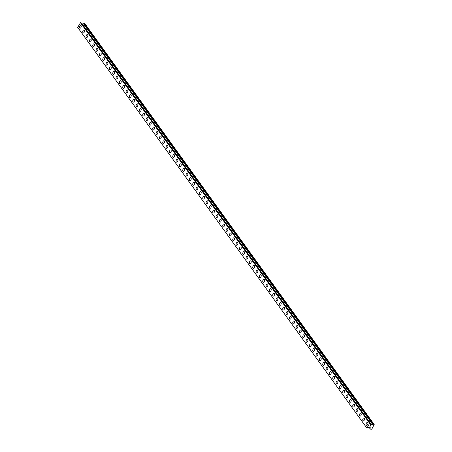 <?xml version="1.0" encoding="UTF-8"?>
<svg xmlns="http://www.w3.org/2000/svg" width="452" height="452" viewBox="0 0 452 452"><rect width="100%" height="100%" fill="white"/><g stroke="black" fill="none" stroke-linecap="round" stroke-linejoin="round"><path stroke-width="0.68" d="M366.589 425.405A1.509 0.853 105.5 0 1 366.284 425.185A1.509 0.853 105.5 0 1 366.267 423.422A1.509 0.853 105.5 0 1 367.391 422.501A1.509 0.853 105.5 0 1 367.696 422.722A1.509 0.853 105.5 0 1 367.708 424.484A1.509 0.853 105.5 0 1 366.583 425.405A1.509 0.853 105.5 0 1 366.278 425.179A1.509 0.853 105.5 0 1 366.267 423.422A1.509 0.853 105.5 0 1 367.391 422.501M363.255 420.789A1.509 0.853 105.5 0 1 362.95 420.563A1.509 0.853 105.5 0 1 362.939 418.806A1.509 0.853 105.5 0 1 364.058 417.88A1.509 0.853 105.5 0 1 364.363 418.106A1.509 0.853 105.5 0 1 364.374 419.863A1.509 0.853 105.5 0 1 363.25 420.789A1.509 0.853 105.5 0 1 362.945 420.563A1.509 0.853 105.5 0 1 362.933 418.806A1.509 0.853 105.5 0 1 364.058 417.88M359.922 416.168A1.509 0.853 105.5 0 1 359.617 415.947A1.509 0.853 105.5 0 1 359.606 414.185A1.509 0.853 105.5 0 1 360.724 413.264A1.509 0.853 105.5 0 1 361.029 413.484A1.509 0.853 105.5 0 1 361.041 415.247A1.509 0.853 105.5 0 1 359.916 416.168A1.509 0.853 105.5 0 1 359.611 415.947A1.509 0.853 105.5 0 1 359.6 414.185A1.509 0.853 105.5 0 1 360.724 413.264M356.588 411.552A1.509 0.853 105.5 0 1 356.283 411.326A1.509 0.853 105.5 0 1 356.272 409.568A1.509 0.853 105.5 0 1 357.391 408.642A1.509 0.853 105.5 0 1 357.696 408.868A1.509 0.853 105.5 0 1 357.707 410.625A1.509 0.853 105.5 0 1 356.583 411.552A1.509 0.853 105.5 0 1 356.283 411.326A1.509 0.853 105.5 0 1 356.266 409.568A1.509 0.853 105.5 0 1 357.391 408.642M353.255 406.93A1.509 0.853 105.5 0 1 352.95 406.71A1.509 0.853 105.5 0 1 352.939 404.947A1.509 0.853 105.5 0 1 354.057 404.026A1.509 0.853 105.5 0 1 354.362 404.246A1.509 0.853 105.5 0 1 354.374 406.009A1.509 0.853 105.5 0 1 353.249 406.93A1.509 0.853 105.5 0 1 352.95 406.71A1.509 0.853 105.5 0 1 352.933 404.947A1.509 0.853 105.5 0 1 354.057 404.026M349.921 402.314A1.509 0.853 105.5 0 1 349.616 402.088A1.509 0.853 105.5 0 1 349.605 400.331A1.509 0.853 105.5 0 1 350.724 399.404A1.509 0.853 105.5 0 1 351.029 399.63A1.509 0.853 105.5 0 1 351.04 401.387A1.509 0.853 105.5 0 1 349.916 402.314A1.509 0.853 105.5 0 1 349.616 402.088A1.509 0.853 105.5 0 1 349.599 400.331A1.509 0.853 105.5 0 1 350.724 399.404M346.588 397.698A1.509 0.853 105.5 0 1 346.283 397.472A1.509 0.853 105.5 0 1 346.272 395.709A1.509 0.853 105.5 0 1 347.39 394.788A1.509 0.853 105.5 0 1 347.695 395.014A1.509 0.853 105.5 0 1 347.707 396.771A1.509 0.853 105.5 0 1 346.582 397.692A1.509 0.853 105.5 0 1 346.283 397.472A1.509 0.853 105.5 0 1 346.266 395.709A1.509 0.853 105.5 0 1 347.39 394.788M343.254 393.076A1.509 0.853 105.5 0 1 342.949 392.85A1.509 0.853 105.5 0 1 342.938 391.093A1.509 0.853 105.5 0 1 344.057 390.172A1.509 0.853 105.5 0 1 344.362 390.392A1.509 0.853 105.5 0 1 344.373 392.155A1.509 0.853 105.5 0 1 343.249 393.076A1.509 0.853 105.5 0 1 342.949 392.85A1.509 0.853 105.5 0 1 342.932 391.093A1.509 0.853 105.5 0 1 344.057 390.172M339.921 388.46A1.509 0.853 105.5 0 1 339.616 388.234A1.509 0.853 105.5 0 1 339.605 386.477A1.509 0.853 105.5 0 1 340.723 385.55A1.509 0.853 105.5 0 1 341.028 385.776A1.509 0.853 105.5 0 1 341.04 387.533A1.509 0.853 105.5 0 1 339.915 388.46A1.509 0.853 105.5 0 1 339.616 388.234A1.509 0.853 105.5 0 1 339.599 386.477A1.509 0.853 105.5 0 1 340.723 385.55M336.587 383.838A1.509 0.853 105.5 0 1 336.282 383.618A1.509 0.853 105.5 0 1 336.271 381.855A1.509 0.853 105.5 0 1 337.39 380.934A1.509 0.853 105.5 0 1 337.695 381.155A1.509 0.853 105.5 0 1 337.706 382.917A1.509 0.853 105.5 0 1 336.587 383.838A1.509 0.853 105.5 0 1 336.282 383.618A1.509 0.853 105.5 0 1 336.265 381.855A1.509 0.853 105.5 0 1 337.39 380.934M333.254 379.222A1.509 0.853 105.5 0 1 332.949 378.996A1.509 0.853 105.5 0 1 332.938 377.239A1.509 0.853 105.5 0 1 334.056 376.313A1.509 0.853 105.5 0 1 334.361 376.539A1.509 0.853 105.5 0 1 334.373 378.296A1.509 0.853 105.5 0 1 333.254 379.222A1.509 0.853 105.5 0 1 332.949 378.996A1.509 0.853 105.5 0 1 332.938 377.239A1.509 0.853 105.5 0 1 334.056 376.313M329.92 374.601A1.509 0.853 105.5 0 1 329.615 374.38A1.509 0.853 105.5 0 1 329.604 372.617A1.509 0.853 105.5 0 1 330.723 371.697A1.509 0.853 105.5 0 1 331.028 371.917A1.509 0.853 105.5 0 1 331.039 373.68A1.509 0.853 105.5 0 1 329.92 374.601A1.509 0.853 105.5 0 1 329.615 374.38A1.509 0.853 105.5 0 1 329.604 372.617A1.509 0.853 105.5 0 1 330.723 371.697M326.587 369.985A1.509 0.853 105.5 0 1 326.282 369.759A1.509 0.853 105.5 0 1 326.271 368.001A1.509 0.853 105.5 0 1 327.395 367.075A1.509 0.853 105.5 0 1 327.694 367.301A1.509 0.853 105.5 0 1 327.706 369.058A1.509 0.853 105.5 0 1 326.587 369.985A1.509 0.853 105.5 0 1 326.282 369.759A1.509 0.853 105.5 0 1 326.271 368.001A1.509 0.853 105.5 0 1 327.389 367.075M323.253 365.363A1.509 0.853 105.5 0 1 322.948 365.143A1.509 0.853 105.5 0 1 322.937 363.38A1.509 0.853 105.5 0 1 324.061 362.459A1.509 0.853 105.5 0 1 324.361 362.685A1.509 0.853 105.5 0 1 324.372 364.442A1.509 0.853 105.5 0 1 323.253 365.363A1.509 0.853 105.5 0 1 322.948 365.143A1.509 0.853 105.5 0 1 322.937 363.38A1.509 0.853 105.5 0 1 324.056 362.459M319.92 360.747A1.509 0.853 105.5 0 1 319.615 360.521A1.509 0.853 105.5 0 1 319.604 358.764A1.509 0.853 105.5 0 1 320.728 357.843A1.509 0.853 105.5 0 1 321.027 358.063A1.509 0.853 105.5 0 1 321.039 359.826A1.509 0.853 105.5 0 1 319.92 360.747A1.509 0.853 105.5 0 1 319.615 360.521A1.509 0.853 105.5 0 1 319.604 358.764A1.509 0.853 105.5 0 1 320.722 357.837M316.586 356.131A1.509 0.853 105.5 0 1 316.281 355.905A1.509 0.853 105.5 0 1 316.27 354.148A1.509 0.853 105.5 0 1 317.394 353.221A1.509 0.853 105.5 0 1 317.694 353.447A1.509 0.853 105.5 0 1 317.705 355.204A1.509 0.853 105.5 0 1 316.586 356.131A1.509 0.853 105.5 0 1 316.281 355.905A1.509 0.853 105.5 0 1 316.27 354.142A1.509 0.853 105.5 0 1 317.389 353.221M313.253 351.509A1.509 0.853 105.5 0 1 312.948 351.283A1.509 0.853 105.5 0 1 312.937 349.526A1.509 0.853 105.5 0 1 314.061 348.605A1.509 0.853 105.5 0 1 314.36 348.825A1.509 0.853 105.5 0 1 314.372 350.588A1.509 0.853 105.5 0 1 313.253 351.509A1.509 0.853 105.5 0 1 312.948 351.289A1.509 0.853 105.5 0 1 312.937 349.526A1.509 0.853 105.5 0 1 314.055 348.605M309.919 346.893A1.509 0.853 105.5 0 1 309.614 346.667A1.509 0.853 105.5 0 1 309.603 344.91A1.509 0.853 105.5 0 1 310.727 343.983A1.509 0.853 105.5 0 1 311.027 344.209A1.509 0.853 105.5 0 1 311.038 345.966A1.509 0.853 105.5 0 1 309.919 346.893A1.509 0.853 105.5 0 1 309.614 346.667A1.509 0.853 105.5 0 1 309.603 344.91A1.509 0.853 105.5 0 1 310.722 343.983M306.586 342.271A1.509 0.853 105.5 0 1 306.281 342.051A1.509 0.853 105.5 0 1 306.27 340.288A1.509 0.853 105.5 0 1 307.394 339.367A1.509 0.853 105.5 0 1 307.693 339.588A1.509 0.853 105.5 0 1 307.705 341.35A1.509 0.853 105.5 0 1 306.586 342.271A1.509 0.853 105.5 0 1 306.281 342.051A1.509 0.853 105.5 0 1 306.27 340.288A1.509 0.853 105.5 0 1 307.388 339.367M303.252 337.655A1.509 0.853 105.5 0 1 302.947 337.429A1.509 0.853 105.5 0 1 302.936 335.672A1.509 0.853 105.5 0 1 304.06 334.746A1.509 0.853 105.5 0 1 304.36 334.972A1.509 0.853 105.5 0 1 304.371 336.729A1.509 0.853 105.5 0 1 303.252 337.655A1.509 0.853 105.5 0 1 302.947 337.429A1.509 0.853 105.5 0 1 302.936 335.672A1.509 0.853 105.5 0 1 304.055 334.746M299.919 333.034A1.509 0.853 105.5 0 1 299.614 332.813A1.509 0.853 105.5 0 1 299.603 331.05A1.509 0.853 105.5 0 1 300.727 330.129A1.509 0.853 105.5 0 1 301.026 330.356A1.509 0.853 105.5 0 1 301.043 332.113A1.509 0.853 105.5 0 1 299.919 333.034A1.509 0.853 105.5 0 1 299.614 332.813A1.509 0.853 105.5 0 1 299.603 331.05A1.509 0.853 105.5 0 1 300.721 330.129M296.585 328.418A1.509 0.853 105.5 0 1 296.28 328.192A1.509 0.853 105.5 0 1 296.269 326.434A1.509 0.853 105.5 0 1 297.393 325.508A1.509 0.853 105.5 0 1 297.693 325.734A1.509 0.853 105.5 0 1 297.71 327.497A1.509 0.853 105.5 0 1 296.585 328.418A1.509 0.853 105.5 0 1 296.28 328.192A1.509 0.853 105.5 0 1 296.269 326.434A1.509 0.853 105.5 0 1 297.393 325.513M293.252 323.801A1.509 0.853 105.5 0 1 292.947 323.575A1.509 0.853 105.5 0 1 292.936 321.818A1.509 0.853 105.5 0 1 294.06 320.892A1.509 0.853 105.5 0 1 294.359 321.118A1.509 0.853 105.5 0 1 294.376 322.875A1.509 0.853 105.5 0 1 293.252 323.801A1.509 0.853 105.5 0 1 292.947 323.575A1.509 0.853 105.5 0 1 292.936 321.813A1.509 0.853 105.5 0 1 294.06 320.892M289.613 318.959A1.509 0.853 105.5 0 1 289.602 317.197A1.509 0.853 105.5 0 1 290.726 316.276A1.509 0.853 105.5 0 1 291.026 316.496A1.509 0.853 105.5 0 1 291.043 318.259A1.509 0.853 105.5 0 1 289.918 319.18A1.509 0.853 105.5 0 1 289.613 318.959M289.918 319.18A1.509 0.853 105.5 0 1 289.613 318.954A1.509 0.853 105.5 0 1 289.602 317.197A1.509 0.853 105.5 0 1 290.726 316.276M286.585 314.564A1.509 0.853 105.5 0 1 286.28 314.338A1.509 0.853 105.5 0 1 286.269 312.581A1.509 0.853 105.5 0 1 287.393 311.654A1.509 0.853 105.5 0 1 287.692 311.88A1.509 0.853 105.5 0 1 287.709 313.637A1.509 0.853 105.5 0 1 286.585 314.564A1.509 0.853 105.5 0 1 286.28 314.338A1.509 0.853 105.5 0 1 286.269 312.581A1.509 0.853 105.5 0 1 287.393 311.654M283.251 309.942A1.509 0.853 105.5 0 1 282.946 309.722A1.509 0.853 105.5 0 1 282.935 307.959A1.509 0.853 105.5 0 1 284.059 307.038A1.509 0.853 105.5 0 1 284.359 307.258A1.509 0.853 105.5 0 1 284.376 309.021A1.509 0.853 105.5 0 1 283.251 309.942A1.509 0.853 105.5 0 1 282.952 309.722A1.509 0.853 105.5 0 1 282.935 307.959A1.509 0.853 105.5 0 1 284.059 307.038M279.918 305.326A1.509 0.853 105.5 0 1 279.613 305.1A1.509 0.853 105.5 0 1 279.602 303.343A1.509 0.853 105.5 0 1 280.726 302.416A1.509 0.853 105.5 0 1 281.025 302.642A1.509 0.853 105.5 0 1 281.042 304.399A1.509 0.853 105.5 0 1 279.918 305.326A1.509 0.853 105.5 0 1 279.618 305.1A1.509 0.853 105.5 0 1 279.602 303.343A1.509 0.853 105.5 0 1 280.726 302.416M276.584 300.704A1.509 0.853 105.5 0 1 276.279 300.484A1.509 0.853 105.5 0 1 276.268 298.721A1.509 0.853 105.5 0 1 277.392 297.8A1.509 0.853 105.5 0 1 277.697 298.026A1.509 0.853 105.5 0 1 277.709 299.783A1.509 0.853 105.5 0 1 276.584 300.704A1.509 0.853 105.5 0 1 276.285 300.484A1.509 0.853 105.5 0 1 276.268 298.721A1.509 0.853 105.5 0 1 277.392 297.8M273.251 296.088A1.509 0.853 105.5 0 1 272.946 295.862A1.509 0.853 105.5 0 1 272.935 294.105A1.509 0.853 105.5 0 1 274.059 293.178A1.509 0.853 105.5 0 1 274.364 293.404A1.509 0.853 105.5 0 1 274.375 295.167A1.509 0.853 105.5 0 1 273.251 296.088A1.509 0.853 105.5 0 1 272.952 295.862A1.509 0.853 105.5 0 1 272.935 294.105A1.509 0.853 105.5 0 1 274.059 293.178M269.917 291.472A1.509 0.853 105.5 0 1 269.618 291.246A1.509 0.853 105.5 0 1 269.601 289.483A1.509 0.853 105.5 0 1 270.725 288.562A1.509 0.853 105.5 0 1 271.03 288.788A1.509 0.853 105.5 0 1 271.042 290.546A1.509 0.853 105.5 0 1 269.917 291.467A1.509 0.853 105.5 0 1 269.612 291.246A1.509 0.853 105.5 0 1 269.601 289.483A1.509 0.853 105.5 0 1 270.725 288.562M266.584 286.85A1.509 0.853 105.5 0 1 266.279 286.624A1.509 0.853 105.5 0 1 266.268 284.867A1.509 0.853 105.5 0 1 267.392 283.946A1.509 0.853 105.5 0 1 267.697 284.167A1.509 0.853 105.5 0 1 267.708 285.93A1.509 0.853 105.5 0 1 266.584 286.85A1.509 0.853 105.5 0 1 266.284 286.624A1.509 0.853 105.5 0 1 266.268 284.867A1.509 0.853 105.5 0 1 267.392 283.946M263.25 282.234A1.509 0.853 105.5 0 1 262.945 282.008A1.509 0.853 105.5 0 1 262.934 280.251A1.509 0.853 105.5 0 1 264.058 279.325A1.509 0.853 105.5 0 1 264.363 279.551A1.509 0.853 105.5 0 1 264.375 281.308A1.509 0.853 105.5 0 1 263.25 282.234A1.509 0.853 105.5 0 1 262.951 282.008A1.509 0.853 105.5 0 1 262.934 280.251A1.509 0.853 105.5 0 1 264.058 279.325M259.917 277.613A1.509 0.853 105.5 0 1 259.612 277.392A1.509 0.853 105.5 0 1 259.606 275.63A1.509 0.853 105.5 0 1 260.725 274.709A1.509 0.853 105.5 0 1 261.03 274.929A1.509 0.853 105.5 0 1 261.041 276.692A1.509 0.853 105.5 0 1 259.917 277.613A1.509 0.853 105.5 0 1 259.617 277.392A1.509 0.853 105.5 0 1 259.601 275.63A1.509 0.853 105.5 0 1 260.725 274.709M256.583 272.997A1.509 0.853 105.5 0 1 256.278 272.771A1.509 0.853 105.5 0 1 256.273 271.014A1.509 0.853 105.5 0 1 257.391 270.087A1.509 0.853 105.5 0 1 257.697 270.313A1.509 0.853 105.5 0 1 257.708 272.07A1.509 0.853 105.5 0 1 256.583 272.997A1.509 0.853 105.5 0 1 256.284 272.771A1.509 0.853 105.5 0 1 256.267 271.014A1.509 0.853 105.5 0 1 257.391 270.087M253.25 268.375A1.509 0.853 105.5 0 1 252.945 268.155A1.509 0.853 105.5 0 1 252.939 266.392A1.509 0.853 105.5 0 1 254.058 265.471A1.509 0.853 105.5 0 1 254.363 265.691A1.509 0.853 105.5 0 1 254.374 267.454A1.509 0.853 105.5 0 1 253.25 268.375A1.509 0.853 105.5 0 1 252.95 268.155A1.509 0.853 105.5 0 1 252.934 266.392A1.509 0.853 105.5 0 1 254.058 265.471M249.916 263.759A1.509 0.853 105.5 0 1 249.617 263.533A1.509 0.853 105.5 0 1 249.606 261.776A1.509 0.853 105.5 0 1 250.724 260.849A1.509 0.853 105.5 0 1 251.029 261.075A1.509 0.853 105.5 0 1 251.041 262.832A1.509 0.853 105.5 0 1 249.916 263.759A1.509 0.853 105.5 0 1 249.617 263.533A1.509 0.853 105.5 0 1 249.6 261.776A1.509 0.853 105.5 0 1 250.724 260.849M246.583 259.137A1.509 0.853 105.5 0 1 246.283 258.917A1.509 0.853 105.5 0 1 246.272 257.154A1.509 0.853 105.5 0 1 247.391 256.233A1.509 0.853 105.5 0 1 247.696 256.459A1.509 0.853 105.5 0 1 247.707 258.216A1.509 0.853 105.5 0 1 246.583 259.137A1.509 0.853 105.5 0 1 246.283 258.917A1.509 0.853 105.5 0 1 246.267 257.154A1.509 0.853 105.5 0 1 247.391 256.233M243.249 254.521A1.509 0.853 105.5 0 1 242.95 254.295A1.509 0.853 105.5 0 1 242.939 252.538A1.509 0.853 105.5 0 1 244.057 251.617A1.509 0.853 105.5 0 1 244.362 251.837A1.509 0.853 105.5 0 1 244.374 253.6A1.509 0.853 105.5 0 1 243.249 254.521A1.509 0.853 105.5 0 1 242.95 254.295A1.509 0.853 105.5 0 1 242.933 252.538A1.509 0.853 105.5 0 1 244.057 251.617M239.916 249.905A1.509 0.853 105.5 0 1 239.617 249.679A1.509 0.853 105.5 0 1 239.605 247.922A1.509 0.853 105.5 0 1 240.724 246.995A1.509 0.853 105.5 0 1 241.029 247.221A1.509 0.853 105.5 0 1 241.04 248.979A1.509 0.853 105.5 0 1 239.916 249.905A1.509 0.853 105.5 0 1 239.617 249.679A1.509 0.853 105.5 0 1 239.6 247.916A1.509 0.853 105.5 0 1 240.724 246.995M236.582 245.283A1.509 0.853 105.5 0 1 236.283 245.057A1.509 0.853 105.5 0 1 236.272 243.3A1.509 0.853 105.5 0 1 237.39 242.379A1.509 0.853 105.5 0 1 237.695 242.6A1.509 0.853 105.5 0 1 237.707 244.362A1.509 0.853 105.5 0 1 236.582 245.283A1.509 0.853 105.5 0 1 236.283 245.063A1.509 0.853 105.5 0 1 236.266 243.3A1.509 0.853 105.5 0 1 237.39 242.379M233.255 240.667A1.509 0.853 105.5 0 1 232.949 240.441A1.509 0.853 105.5 0 1 232.938 238.684A1.509 0.853 105.5 0 1 234.057 237.758A1.509 0.853 105.5 0 1 234.362 237.984A1.509 0.853 105.5 0 1 234.373 239.741A1.509 0.853 105.5 0 1 233.255 240.667A1.509 0.853 105.5 0 1 232.949 240.441A1.509 0.853 105.5 0 1 232.933 238.684A1.509 0.853 105.5 0 1 234.057 237.758M229.921 236.046A1.509 0.853 105.5 0 1 229.616 235.825A1.509 0.853 105.5 0 1 229.605 234.063A1.509 0.853 105.5 0 1 230.723 233.142A1.509 0.853 105.5 0 1 231.028 233.362A1.509 0.853 105.5 0 1 231.04 235.125A1.509 0.853 105.5 0 1 229.921 236.046A1.509 0.853 105.5 0 1 229.616 235.825A1.509 0.853 105.5 0 1 229.599 234.063A1.509 0.853 105.5 0 1 230.723 233.142M226.588 231.43A1.509 0.853 105.5 0 1 226.282 231.204A1.509 0.853 105.5 0 1 226.271 229.446A1.509 0.853 105.5 0 1 227.39 228.52A1.509 0.853 105.5 0 1 227.695 228.746A1.509 0.853 105.5 0 1 227.706 230.503A1.509 0.853 105.5 0 1 226.588 231.43A1.509 0.853 105.5 0 1 226.282 231.204A1.509 0.853 105.5 0 1 226.271 229.446A1.509 0.853 105.5 0 1 227.39 228.52M223.254 226.808A1.509 0.853 105.5 0 1 222.949 226.588A1.509 0.853 105.5 0 1 222.938 224.825A1.509 0.853 105.5 0 1 224.062 223.904A1.509 0.853 105.5 0 1 224.361 224.13A1.509 0.853 105.5 0 1 224.373 225.887A1.509 0.853 105.5 0 1 223.254 226.808A1.509 0.853 105.5 0 1 222.949 226.588A1.509 0.853 105.5 0 1 222.938 224.825A1.509 0.853 105.5 0 1 224.056 223.904M219.921 222.192A1.509 0.853 105.5 0 1 219.615 221.966A1.509 0.853 105.5 0 1 219.604 220.209A1.509 0.853 105.5 0 1 220.729 219.288A1.509 0.853 105.5 0 1 221.028 219.508A1.509 0.853 105.5 0 1 221.039 221.271A1.509 0.853 105.5 0 1 219.921 222.192A1.509 0.853 105.5 0 1 219.615 221.966A1.509 0.853 105.5 0 1 219.604 220.209A1.509 0.853 105.5 0 1 220.723 219.282M216.587 217.576A1.509 0.853 105.5 0 1 216.282 217.35A1.509 0.853 105.5 0 1 216.271 215.593A1.509 0.853 105.5 0 1 217.395 214.666A1.509 0.853 105.5 0 1 217.694 214.892A1.509 0.853 105.5 0 1 217.706 216.649A1.509 0.853 105.5 0 1 216.587 217.576A1.509 0.853 105.5 0 1 216.282 217.35A1.509 0.853 105.5 0 1 216.271 215.587A1.509 0.853 105.5 0 1 217.389 214.666M213.254 212.954A1.509 0.853 105.5 0 1 212.948 212.728A1.509 0.853 105.5 0 1 212.937 210.971A1.509 0.853 105.5 0 1 214.062 210.05A1.509 0.853 105.5 0 1 214.361 210.27A1.509 0.853 105.5 0 1 214.372 212.033A1.509 0.853 105.5 0 1 213.254 212.954A1.509 0.853 105.5 0 1 212.948 212.734A1.509 0.853 105.5 0 1 212.937 210.971A1.509 0.853 105.5 0 1 214.056 210.05M209.92 208.338A1.509 0.853 105.5 0 1 209.615 208.112A1.509 0.853 105.5 0 1 209.604 206.355A1.509 0.853 105.5 0 1 210.728 205.428A1.509 0.853 105.5 0 1 211.027 205.654A1.509 0.853 105.5 0 1 211.039 207.411A1.509 0.853 105.5 0 1 209.92 208.338A1.509 0.853 105.5 0 1 209.615 208.112A1.509 0.853 105.5 0 1 209.604 206.355A1.509 0.853 105.5 0 1 210.722 205.428M206.587 203.716A1.509 0.853 105.5 0 1 206.281 203.496A1.509 0.853 105.5 0 1 206.27 201.733A1.509 0.853 105.5 0 1 207.395 200.812A1.509 0.853 105.5 0 1 207.694 201.033A1.509 0.853 105.5 0 1 207.705 202.795A1.509 0.853 105.5 0 1 206.587 203.716A1.509 0.853 105.5 0 1 206.281 203.496A1.509 0.853 105.5 0 1 206.27 201.733A1.509 0.853 105.5 0 1 207.389 200.812M203.253 199.1A1.509 0.853 105.5 0 1 202.948 198.874A1.509 0.853 105.5 0 1 202.937 197.117A1.509 0.853 105.5 0 1 204.061 196.191A1.509 0.853 105.5 0 1 204.36 196.417A1.509 0.853 105.5 0 1 204.372 198.174A1.509 0.853 105.5 0 1 203.253 199.1A1.509 0.853 105.5 0 1 202.948 198.874A1.509 0.853 105.5 0 1 202.937 197.117A1.509 0.853 105.5 0 1 204.055 196.191M199.92 194.479A1.509 0.853 105.5 0 1 199.614 194.258A1.509 0.853 105.5 0 1 199.603 192.495A1.509 0.853 105.5 0 1 200.728 191.575A1.509 0.853 105.5 0 1 201.027 191.801A1.509 0.853 105.5 0 1 201.038 193.558A1.509 0.853 105.5 0 1 199.92 194.479A1.509 0.853 105.5 0 1 199.614 194.258A1.509 0.853 105.5 0 1 199.603 192.495A1.509 0.853 105.5 0 1 200.722 191.575M196.586 189.863A1.509 0.853 105.5 0 1 196.281 189.637A1.509 0.853 105.5 0 1 196.27 187.879A1.509 0.853 105.5 0 1 197.394 186.958A1.509 0.853 105.5 0 1 197.693 187.179A1.509 0.853 105.5 0 1 197.71 188.942A1.509 0.853 105.5 0 1 196.586 189.863A1.509 0.853 105.5 0 1 196.281 189.637A1.509 0.853 105.5 0 1 196.27 187.879A1.509 0.853 105.5 0 1 197.388 186.953M193.253 185.247A1.509 0.853 105.5 0 1 192.947 185.021A1.509 0.853 105.5 0 1 192.936 183.258A1.509 0.853 105.5 0 1 194.061 182.337A1.509 0.853 105.5 0 1 194.36 182.563A1.509 0.853 105.5 0 1 194.377 184.32A1.509 0.853 105.5 0 1 193.253 185.247A1.509 0.853 105.5 0 1 192.947 185.021A1.509 0.853 105.5 0 1 192.936 183.258A1.509 0.853 105.5 0 1 194.055 182.337M189.919 180.625A1.509 0.853 105.5 0 1 189.614 180.399A1.509 0.853 105.5 0 1 189.603 178.642A1.509 0.853 105.5 0 1 190.727 177.721A1.509 0.853 105.5 0 1 191.026 177.941A1.509 0.853 105.5 0 1 191.043 179.704A1.509 0.853 105.5 0 1 189.919 180.625A1.509 0.853 105.5 0 1 189.614 180.399A1.509 0.853 105.5 0 1 189.603 178.642A1.509 0.853 105.5 0 1 190.727 177.721M186.586 176.009A1.509 0.853 105.5 0 1 186.28 175.783A1.509 0.853 105.5 0 1 186.269 174.026A1.509 0.853 105.5 0 1 187.394 173.099A1.509 0.853 105.5 0 1 187.693 173.325A1.509 0.853 105.5 0 1 187.71 175.082A1.509 0.853 105.5 0 1 186.586 176.009A1.509 0.853 105.5 0 1 186.28 175.783A1.509 0.853 105.5 0 1 186.269 174.026A1.509 0.853 105.5 0 1 187.394 173.099M183.252 171.387A1.509 0.853 105.5 0 1 182.947 171.167A1.509 0.853 105.5 0 1 182.936 169.404A1.509 0.853 105.5 0 1 184.06 168.483A1.509 0.853 105.5 0 1 184.359 168.703A1.509 0.853 105.5 0 1 184.376 170.466A1.509 0.853 105.5 0 1 183.252 171.387A1.509 0.853 105.5 0 1 182.947 171.167A1.509 0.853 105.5 0 1 182.936 169.404A1.509 0.853 105.5 0 1 184.06 168.483M179.919 166.771A1.509 0.853 105.5 0 1 179.613 166.545A1.509 0.853 105.5 0 1 179.602 164.788A1.509 0.853 105.5 0 1 180.727 163.861A1.509 0.853 105.5 0 1 181.026 164.087A1.509 0.853 105.5 0 1 181.043 165.844A1.509 0.853 105.5 0 1 179.919 166.771A1.509 0.853 105.5 0 1 179.619 166.545A1.509 0.853 105.5 0 1 179.602 164.788A1.509 0.853 105.5 0 1 180.727 163.861M176.585 162.149A1.509 0.853 105.5 0 1 176.28 161.929A1.509 0.853 105.5 0 1 176.269 160.166A1.509 0.853 105.5 0 1 177.393 159.245A1.509 0.853 105.5 0 1 177.692 159.466A1.509 0.853 105.5 0 1 177.709 161.228A1.509 0.853 105.5 0 1 176.585 162.149A1.509 0.853 105.5 0 1 176.286 161.929A1.509 0.853 105.5 0 1 176.269 160.166A1.509 0.853 105.5 0 1 177.393 159.245M173.252 157.533A1.509 0.853 105.5 0 1 172.946 157.307A1.509 0.853 105.5 0 1 172.935 155.55A1.509 0.853 105.5 0 1 174.06 154.624A1.509 0.853 105.5 0 1 174.365 154.85A1.509 0.853 105.5 0 1 174.376 156.607A1.509 0.853 105.5 0 1 173.252 157.533A1.509 0.853 105.5 0 1 172.952 157.307A1.509 0.853 105.5 0 1 172.935 155.55A1.509 0.853 105.5 0 1 174.06 154.624M169.918 152.912A1.509 0.853 105.5 0 1 169.613 152.691A1.509 0.853 105.5 0 1 169.602 150.928A1.509 0.853 105.5 0 1 170.726 150.007A1.509 0.853 105.5 0 1 171.031 150.233A1.509 0.853 105.5 0 1 171.042 151.991A1.509 0.853 105.5 0 1 169.918 152.912A1.509 0.853 105.5 0 1 169.619 152.691A1.509 0.853 105.5 0 1 169.602 150.928A1.509 0.853 105.5 0 1 170.726 150.007M166.585 148.296A1.509 0.853 105.5 0 1 166.279 148.07A1.509 0.853 105.5 0 1 166.268 146.312A1.509 0.853 105.5 0 1 167.393 145.391A1.509 0.853 105.5 0 1 167.698 145.612A1.509 0.853 105.5 0 1 167.709 147.375A1.509 0.853 105.5 0 1 166.585 148.296A1.509 0.853 105.5 0 1 166.285 148.07A1.509 0.853 105.5 0 1 166.268 146.312A1.509 0.853 105.5 0 1 167.393 145.391M163.251 143.679A1.509 0.853 105.5 0 1 162.946 143.453A1.509 0.853 105.5 0 1 162.935 141.696A1.509 0.853 105.5 0 1 164.059 140.77A1.509 0.853 105.5 0 1 164.364 140.996A1.509 0.853 105.5 0 1 164.375 142.753A1.509 0.853 105.5 0 1 163.251 143.679A1.509 0.853 105.5 0 1 162.952 143.453A1.509 0.853 105.5 0 1 162.935 141.696A1.509 0.853 105.5 0 1 164.059 140.77M159.918 139.058A1.509 0.853 105.5 0 1 159.612 138.837A1.509 0.853 105.5 0 1 159.601 137.075A1.509 0.853 105.5 0 1 160.726 136.154A1.509 0.853 105.5 0 1 161.031 136.374A1.509 0.853 105.5 0 1 161.042 138.137A1.509 0.853 105.5 0 1 159.918 139.058A1.509 0.853 105.5 0 1 159.618 138.837A1.509 0.853 105.5 0 1 159.601 137.075A1.509 0.853 105.5 0 1 160.726 136.154M156.584 134.442A1.509 0.853 105.5 0 1 156.279 134.216A1.509 0.853 105.5 0 1 156.273 132.459A1.509 0.853 105.5 0 1 157.392 131.532A1.509 0.853 105.5 0 1 157.697 131.758A1.509 0.853 105.5 0 1 157.708 133.515A1.509 0.853 105.5 0 1 156.584 134.442A1.509 0.853 105.5 0 1 156.285 134.216A1.509 0.853 105.5 0 1 156.268 132.459A1.509 0.853 105.5 0 1 157.392 131.532M153.251 129.82A1.509 0.853 105.5 0 1 152.945 129.6A1.509 0.853 105.5 0 1 152.94 127.837A1.509 0.853 105.5 0 1 154.059 126.916A1.509 0.853 105.5 0 1 154.364 127.136A1.509 0.853 105.5 0 1 154.375 128.899A1.509 0.853 105.5 0 1 153.251 129.82A1.509 0.853 105.5 0 1 152.951 129.6A1.509 0.853 105.5 0 1 152.934 127.837A1.509 0.853 105.5 0 1 154.059 126.916M149.917 125.204A1.509 0.853 105.5 0 1 149.612 124.978A1.509 0.853 105.5 0 1 149.606 123.221A1.509 0.853 105.5 0 1 150.725 122.294A1.509 0.853 105.5 0 1 151.03 122.52A1.509 0.853 105.5 0 1 151.041 124.277A1.509 0.853 105.5 0 1 149.917 125.204A1.509 0.853 105.5 0 1 149.618 124.978A1.509 0.853 105.5 0 1 149.601 123.221A1.509 0.853 105.5 0 1 150.725 122.294M146.589 120.588A1.509 0.853 105.5 0 1 146.284 120.362A1.509 0.853 105.5 0 1 146.273 118.599A1.509 0.853 105.5 0 1 147.392 117.678A1.509 0.853 105.5 0 1 147.697 117.904A1.509 0.853 105.5 0 1 147.708 119.661A1.509 0.853 105.5 0 1 146.584 120.582A1.509 0.853 105.5 0 1 146.284 120.362A1.509 0.853 105.5 0 1 146.267 118.599A1.509 0.853 105.5 0 1 147.392 117.678M143.25 115.966A1.509 0.853 105.5 0 1 142.951 115.74A1.509 0.853 105.5 0 1 142.939 113.983A1.509 0.853 105.5 0 1 144.058 113.062A1.509 0.853 105.5 0 1 144.363 113.282A1.509 0.853 105.5 0 1 144.374 115.045A1.509 0.853 105.5 0 1 143.25 115.966A1.509 0.853 105.5 0 1 142.951 115.74A1.509 0.853 105.5 0 1 142.934 113.983A1.509 0.853 105.5 0 1 144.058 113.056M139.917 111.35A1.509 0.853 105.5 0 1 139.617 111.124A1.509 0.853 105.5 0 1 139.606 109.367A1.509 0.853 105.5 0 1 140.725 108.44A1.509 0.853 105.5 0 1 141.03 108.666A1.509 0.853 105.5 0 1 141.041 110.424A1.509 0.853 105.5 0 1 139.917 111.35A1.509 0.853 105.5 0 1 139.617 111.124A1.509 0.853 105.5 0 1 139.6 109.361A1.509 0.853 105.5 0 1 140.725 108.44M136.583 106.728A1.509 0.853 105.5 0 1 136.284 106.502A1.509 0.853 105.5 0 1 136.272 104.745A1.509 0.853 105.5 0 1 137.391 103.824A1.509 0.853 105.5 0 1 137.696 104.045A1.509 0.853 105.5 0 1 137.707 105.808A1.509 0.853 105.5 0 1 136.583 106.728A1.509 0.853 105.5 0 1 136.284 106.508A1.509 0.853 105.5 0 1 136.267 104.745A1.509 0.853 105.5 0 1 137.391 103.824M133.25 102.112A1.509 0.853 105.5 0 1 132.95 101.886A1.509 0.853 105.5 0 1 132.939 100.129A1.509 0.853 105.5 0 1 134.058 99.203A1.509 0.853 105.5 0 1 134.363 99.429A1.509 0.853 105.5 0 1 134.374 101.186A1.509 0.853 105.5 0 1 133.25 102.112A1.509 0.853 105.5 0 1 132.95 101.886A1.509 0.853 105.5 0 1 132.933 100.129A1.509 0.853 105.5 0 1 134.058 99.203M129.922 97.491A1.509 0.853 105.5 0 1 129.617 97.27A1.509 0.853 105.5 0 1 129.605 95.508A1.509 0.853 105.5 0 1 130.724 94.587A1.509 0.853 105.5 0 1 131.029 94.807A1.509 0.853 105.5 0 1 131.04 96.57A1.509 0.853 105.5 0 1 129.922 97.491A1.509 0.853 105.5 0 1 129.617 97.27A1.509 0.853 105.5 0 1 129.6 95.508A1.509 0.853 105.5 0 1 130.724 94.587M126.588 92.875A1.509 0.853 105.5 0 1 126.283 92.649A1.509 0.853 105.5 0 1 126.272 90.892A1.509 0.853 105.5 0 1 127.391 89.965A1.509 0.853 105.5 0 1 127.696 90.191A1.509 0.853 105.5 0 1 127.707 91.948A1.509 0.853 105.5 0 1 126.588 92.875A1.509 0.853 105.5 0 1 126.283 92.649A1.509 0.853 105.5 0 1 126.266 90.892A1.509 0.853 105.5 0 1 127.391 89.965M123.255 88.253A1.509 0.853 105.5 0 1 122.95 88.033A1.509 0.853 105.5 0 1 122.938 86.27A1.509 0.853 105.5 0 1 124.057 85.349A1.509 0.853 105.5 0 1 124.362 85.575A1.509 0.853 105.5 0 1 124.373 87.332A1.509 0.853 105.5 0 1 123.255 88.253A1.509 0.853 105.5 0 1 122.95 88.033A1.509 0.853 105.5 0 1 122.938 86.27A1.509 0.853 105.5 0 1 124.057 85.349M119.921 83.637A1.509 0.853 105.5 0 1 119.616 83.411A1.509 0.853 105.5 0 1 119.605 81.654A1.509 0.853 105.5 0 1 120.724 80.727A1.509 0.853 105.5 0 1 121.029 80.953A1.509 0.853 105.5 0 1 121.04 82.716A1.509 0.853 105.5 0 1 119.921 83.637A1.509 0.853 105.5 0 1 119.616 83.411A1.509 0.853 105.5 0 1 119.605 81.654A1.509 0.853 105.5 0 1 120.729 80.733M116.588 79.021A1.509 0.853 105.5 0 1 116.283 78.795A1.509 0.853 105.5 0 1 116.271 77.032A1.509 0.853 105.5 0 1 117.39 76.111A1.509 0.853 105.5 0 1 117.695 76.337A1.509 0.853 105.5 0 1 117.706 78.094A1.509 0.853 105.5 0 1 116.588 79.021A1.509 0.853 105.5 0 1 116.283 78.795A1.509 0.853 105.5 0 1 116.271 77.038A1.509 0.853 105.5 0 1 117.396 76.111M113.254 74.399A1.509 0.853 105.5 0 1 112.949 74.173A1.509 0.853 105.5 0 1 112.938 72.416A1.509 0.853 105.5 0 1 114.057 71.495A1.509 0.853 105.5 0 1 114.362 71.715A1.509 0.853 105.5 0 1 114.373 73.478A1.509 0.853 105.5 0 1 113.254 74.399A1.509 0.853 105.5 0 1 112.949 74.179A1.509 0.853 105.5 0 1 112.938 72.416A1.509 0.853 105.5 0 1 114.062 71.495M109.921 69.783A1.509 0.853 105.5 0 1 109.616 69.557A1.509 0.853 105.5 0 1 109.604 67.8A1.509 0.853 105.5 0 1 110.723 66.873A1.509 0.853 105.5 0 1 111.028 67.099A1.509 0.853 105.5 0 1 111.039 68.857A1.509 0.853 105.5 0 1 109.921 69.783A1.509 0.853 105.5 0 1 109.616 69.557A1.509 0.853 105.5 0 1 109.604 67.8A1.509 0.853 105.5 0 1 110.729 66.873M106.587 65.161A1.509 0.853 105.5 0 1 106.282 64.941A1.509 0.853 105.5 0 1 106.271 63.178A1.509 0.853 105.5 0 1 107.39 62.257A1.509 0.853 105.5 0 1 107.695 62.478A1.509 0.853 105.5 0 1 107.706 64.24A1.509 0.853 105.5 0 1 106.587 65.161A1.509 0.853 105.5 0 1 106.282 64.941A1.509 0.853 105.5 0 1 106.271 63.178A1.509 0.853 105.5 0 1 107.395 62.257M103.254 60.545A1.509 0.853 105.5 0 1 102.949 60.319A1.509 0.853 105.5 0 1 102.937 58.562A1.509 0.853 105.5 0 1 104.056 57.636A1.509 0.853 105.5 0 1 104.361 57.862A1.509 0.853 105.5 0 1 104.372 59.619A1.509 0.853 105.5 0 1 103.254 60.545A1.509 0.853 105.5 0 1 102.949 60.319A1.509 0.853 105.5 0 1 102.937 58.562A1.509 0.853 105.5 0 1 104.062 57.636M99.92 55.924A1.509 0.853 105.5 0 1 99.615 55.703A1.509 0.853 105.5 0 1 99.604 53.941A1.509 0.853 105.5 0 1 100.723 53.02A1.509 0.853 105.5 0 1 101.028 53.24A1.509 0.853 105.5 0 1 101.039 55.003A1.509 0.853 105.5 0 1 99.92 55.924A1.509 0.853 105.5 0 1 99.615 55.703A1.509 0.853 105.5 0 1 99.604 53.941A1.509 0.853 105.5 0 1 100.728 53.02M96.587 51.308A1.509 0.853 105.5 0 1 96.282 51.082A1.509 0.853 105.5 0 1 96.27 49.324A1.509 0.853 105.5 0 1 97.389 48.398A1.509 0.853 105.5 0 1 97.694 48.624A1.509 0.853 105.5 0 1 97.705 50.387A1.509 0.853 105.5 0 1 96.587 51.308A1.509 0.853 105.5 0 1 96.282 51.082A1.509 0.853 105.5 0 1 96.27 49.324A1.509 0.853 105.5 0 1 97.395 48.398M93.253 46.686A1.509 0.853 105.5 0 1 92.948 46.466A1.509 0.853 105.5 0 1 92.937 44.703A1.509 0.853 105.5 0 1 94.056 43.782A1.509 0.853 105.5 0 1 94.361 44.008A1.509 0.853 105.5 0 1 94.378 45.765A1.509 0.853 105.5 0 1 93.253 46.686A1.509 0.853 105.5 0 1 92.948 46.466A1.509 0.853 105.5 0 1 92.937 44.703A1.509 0.853 105.5 0 1 94.061 43.782M89.92 42.07A1.509 0.853 105.5 0 1 89.615 41.844A1.509 0.853 105.5 0 1 89.603 40.087A1.509 0.853 105.5 0 1 90.722 39.166A1.509 0.853 105.5 0 1 91.027 39.386A1.509 0.853 105.5 0 1 91.044 41.149A1.509 0.853 105.5 0 1 89.92 42.07A1.509 0.853 105.5 0 1 89.615 41.844A1.509 0.853 105.5 0 1 89.603 40.087A1.509 0.853 105.5 0 1 90.728 39.166M86.586 37.454A1.509 0.853 105.5 0 1 86.281 37.228A1.509 0.853 105.5 0 1 86.27 35.471A1.509 0.853 105.5 0 1 87.394 34.544A1.509 0.853 105.5 0 1 87.694 34.77A1.509 0.853 105.5 0 1 87.711 36.527A1.509 0.853 105.5 0 1 86.586 37.454A1.509 0.853 105.5 0 1 86.281 37.228A1.509 0.853 105.5 0 1 86.27 35.471A1.509 0.853 105.5 0 1 87.394 34.544M83.253 32.832A1.509 0.853 105.5 0 1 82.948 32.612A1.509 0.853 105.5 0 1 82.936 30.849A1.509 0.853 105.5 0 1 84.061 29.928A1.509 0.853 105.5 0 1 84.36 30.148A1.509 0.853 105.5 0 1 84.377 31.911A1.509 0.853 105.5 0 1 83.253 32.832A1.509 0.853 105.5 0 1 82.948 32.612A1.509 0.853 105.5 0 1 82.936 30.849A1.509 0.853 105.5 0 1 84.061 29.928M79.919 28.216A1.509 0.853 105.5 0 1 79.614 27.99A1.509 0.853 105.5 0 1 79.603 26.233A1.509 0.853 105.5 0 1 80.727 25.306A1.509 0.853 105.5 0 1 81.027 25.532A1.509 0.853 105.5 0 1 81.044 27.289A1.509 0.853 105.5 0 1 79.919 28.216A1.509 0.853 105.5 0 1 79.614 27.99A1.509 0.853 105.5 0 1 79.603 26.233A1.509 0.853 105.5 0 1 80.727 25.306M77.738 27.493L366.911 428.157L369.6 423.315L369.956 423.321L370.448 424.552L371.544 424.869L373.199 424.208L374.188 424.484L371.764 429.208L370.374 429.129L369.86 427.88L368.764 427.564L366.911 428.157L77.71 27.402L80.546 22.606L369.713 423.258M80.772 22.651L369.934 423.304L80.546 22.606M81.795 24.052L83.445 23.736L372.612 424.394M83.513 23.747L372.685 424.411L83.445 23.736M83.541 23.781L83.987 23.561L373.149 424.219M374.188 424.484L85.021 23.826L83.987 23.561M369.849 426.891L370.228 426.999L369.849 426.891L370.131 426.4L369.849 426.891M370.29 427.016L370.663 427.117L370.29 427.016M370.663 427.117L370.951 426.626L370.691 427.202L369.747 426.942L370.131 426.4M369.747 426.937L370.691 427.202L371.007 426.643M370.504 425.987L370.465 425.694L371.408 425.953M369.956 423.321L80.789 22.662M370.131 428.722L369.431 427.745L370.131 428.722M77.71 27.402L366.871 428.055M80.433 22.656L369.6 423.315M370.352 429.112L369.346 427.722L370.346 429.095M80.592 22.6L369.759 423.253M82.377 24.216L371.544 424.869M82.45 24.205L371.617 424.863M83.597 23.775L372.764 424.434M84.032 23.555L373.199 424.208"/></g></svg>
